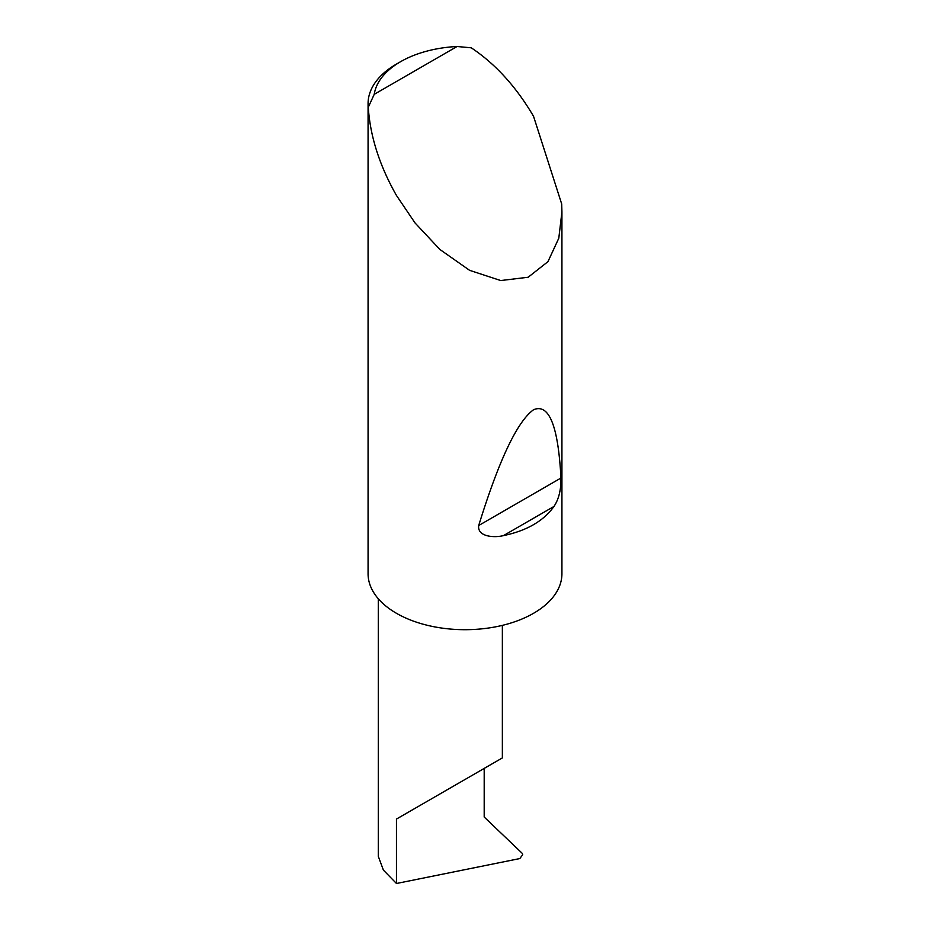 <?xml version="1.0" encoding="UTF-8"?>
<svg xmlns="http://www.w3.org/2000/svg" width="930" height="930" viewBox="0 0 930 930"><rect width="100%" height="100%" fill="white"/><g stroke="black" fill="none" stroke-linecap="round" stroke-linejoin="round"><path stroke-width="1.4" d="M378.301 598.746L378.301 856.356L383.393 870.096L396.459 883.5L519.8 858.564L522.718 854.728L522.195 853.31L484.193 817.017L484.193 768.413L502.363 757.927L502.363 625.367M484.193 768.413C498.782 759.996 516.057 750.022 484.193 768.413L396.459 819.063L484.193 768.413M553.966 506.455C543.527 521.033 526.694 530.751 503.467 535.61C494.249 537.97 477.102 536.819 478.706 525.52C498.957 460.106 517.231 421.523 533.541 409.758C549.072 403.143 558.209 425.905 560.953 478.032C561.127 489.785 558.791 499.259 553.966 506.455L503.467 535.61M374.232 94.325L457.072 46.5L471.254 47.814C495.423 63.914 516.185 86.757 533.541 116.308L561.697 203.984L561.929 211.842L558.802 238.208L547.944 261.667L528.147 277.245L500.712 280.546L469.615 270.339L439.855 249.449L415.024 222.921L396.459 195.451C379.545 165.645 370.14 136.245 368.28 107.264A96.929 55.963 180 0 1 368.071 103.648A96.929 55.963 180 0 1 396.459 64.077L400.574 61.706A91.105 52.603 0 0 0 374.232 94.325L368.28 107.264M561.929 211.842L561.929 573.74A96.929 55.963 180 0 1 502.095 625.437A96.929 55.963 180 0 1 396.459 613.3A96.929 55.963 180 0 1 368.071 573.74L368.071 103.648M457.072 46.5A91.105 52.603 0 0 0 400.574 61.706M396.459 883.5L396.459 819.063M560.953 478.032L478.706 525.52"/></g></svg>
